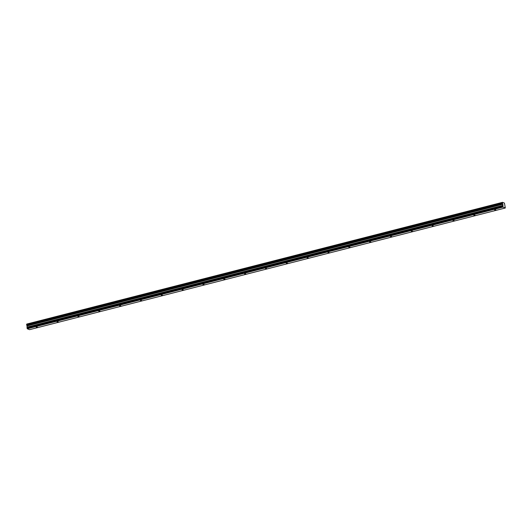 <?xml version="1.0" encoding="UTF-8"?>
<svg xmlns="http://www.w3.org/2000/svg" width="532" height="532" viewBox="0 0 532 532"><rect width="100%" height="100%" fill="white"/><g stroke="black" fill="none" stroke-linecap="round" stroke-linejoin="round"><path stroke-width="0.8" d="M495.884 209.907L494.647 209.874L495.884 209.907M37.466 327.153L36.229 327.127L37.466 327.153M58.307 321.827L57.064 321.793L58.307 321.827M79.142 316.493L77.905 316.467L79.142 316.493M99.976 311.167L98.739 311.14L99.976 311.167M120.817 305.834L119.58 305.807L120.817 305.834M141.652 300.507L140.415 300.48L141.652 300.507M162.493 295.18L161.256 295.147L162.493 295.18M183.327 289.847L182.09 289.82L183.327 289.847M204.168 284.52L202.925 284.487L204.168 284.52M225.003 279.187L223.766 279.16L225.003 279.187M245.837 273.86L244.6 273.834L245.837 273.86M266.678 268.527L265.441 268.5L266.678 268.527M287.513 263.2L286.276 263.174L287.513 263.2M308.354 257.874L307.117 257.84L308.354 257.874M329.188 252.54L327.951 252.514L329.188 252.54M350.023 247.214L348.786 247.18L350.023 247.214M370.864 241.88L369.627 241.854L370.864 241.88M391.698 236.554L390.461 236.527L391.698 236.554M412.539 231.221L411.303 231.194L412.539 231.221M433.374 225.894L432.137 225.867L433.374 225.894M454.215 220.567L452.971 220.534L454.215 220.567M475.049 215.234L473.812 215.207L475.049 215.234M502.56 202.419L26.786 324.048L502.56 202.419L502.454 202.792L26.633 324.487M27.292 328.769L503.073 207.074L505.32 207.992L29.533 329.68L27.292 328.769L502.94 206.808L502.873 204.261L502.474 203.397L26.693 325.085L502.521 203.477M502.567 202.36L504.436 203.071L505.32 207.992M502.394 202.845L502.474 203.397M502.94 206.808L27.265 328.723M502.92 206.762L27.152 328.497M27.132 328.45L27.032 327.759L502.82 206.07M502.82 205.997L27.032 327.759M27.039 327.685L27.039 325.81L502.82 204.122M502.793 204.042L27.039 325.81M27.012 325.737L26.74 325.165M26.693 325.085L26.613 324.533M26.706 324.467L26.78 324.108M26.786 324.048L502.58 202.32M502.381 203.018L26.6 324.706M26.627 324.879L502.408 203.191M27.092 325.95L502.873 204.261M503.033 205.365L27.245 327.06M27.245 327.133L503.026 205.438M27.066 325.87L502.846 204.175"/></g></svg>
